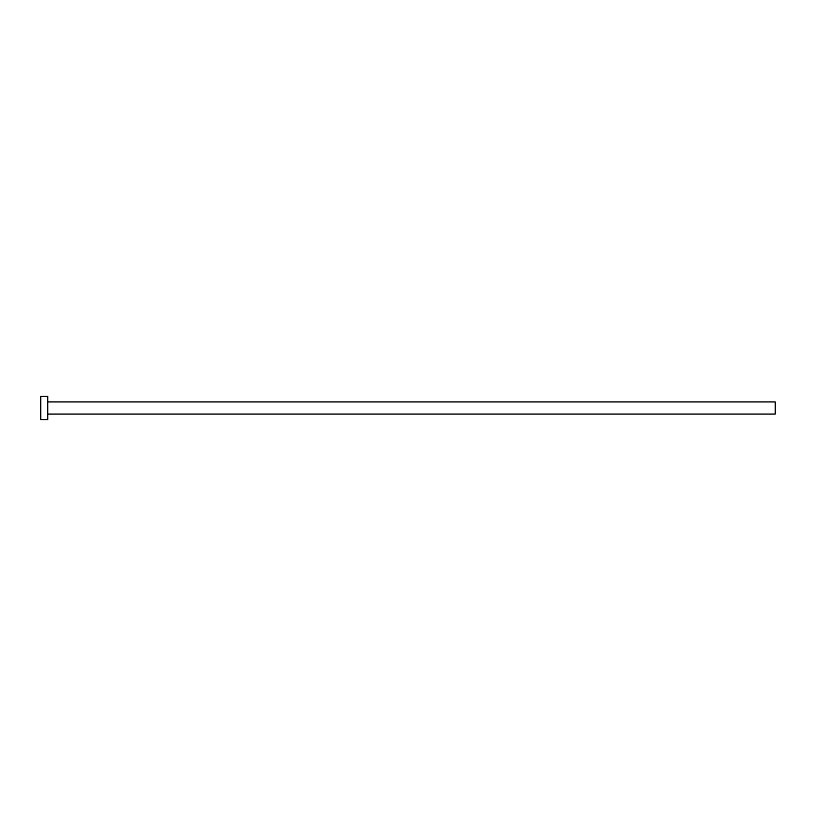 <?xml version="1.0" encoding="UTF-8"?>
<svg xmlns="http://www.w3.org/2000/svg" width="816" height="816" viewBox="0 0 816 816"><rect width="100%" height="100%" fill="white"/><g stroke="black" fill="none" stroke-linecap="round" stroke-linejoin="round"><path stroke-width="1.22" d="M47.797 401.941L775.2 401.941L775.2 414.059L47.797 414.059M47.797 408L47.797 419.659L40.8 419.659L40.8 396.341L47.797 396.341L47.797 408"/></g></svg>
